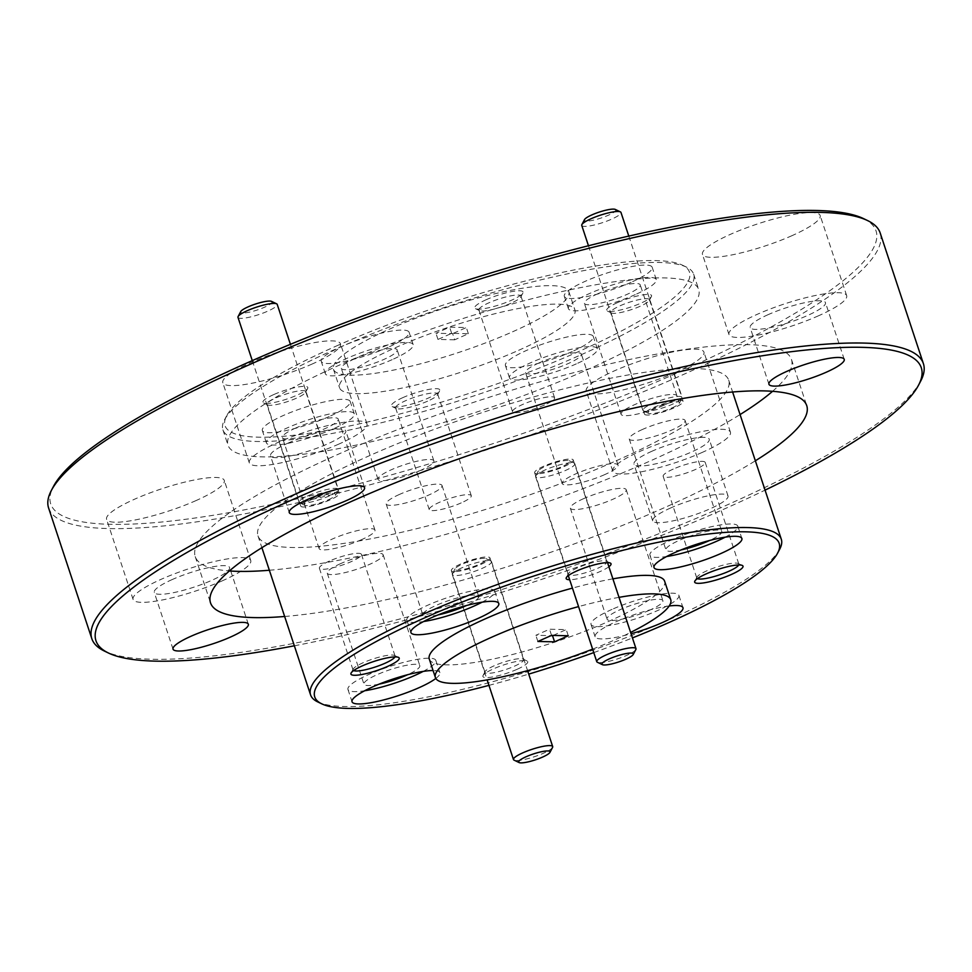 <?xml version="1.0" encoding="UTF-8"?>
<svg xmlns="http://www.w3.org/2000/svg" width="972" height="972" viewBox="0 0 972 972"><rect width="100%" height="100%" fill="white"/><g stroke="black" fill="none" stroke-linecap="round" stroke-linejoin="round"><path stroke-width="0.73" stroke-dasharray="4.86 3.65" d="M336.105 346.129A244.58 45.988 -18.3 0 1 682.417 265.162A244.58 45.988 -18.3 0 1 578.401 351.67A244.58 45.988 -18.3 0 1 330.371 429.745A244.58 45.988 -18.3 0 1 226.573 415.919A244.58 45.988 -18.3 0 1 336.105 346.129M581.062 354.792A247.884 46.607 161.7 0 0 693.631 274.153A247.884 46.607 161.7 0 0 686.475 267.118A247.884 46.607 161.7 0 0 335.486 349.179A247.884 46.607 161.7 0 0 224.471 419.904A247.884 46.607 161.7 0 0 222.916 429.818A247.884 46.607 161.7 0 0 581.062 354.792M863.488 218.591A434.63 81.709 -18.3 0 1 678.663 372.312A434.63 81.709 -18.3 0 1 237.897 511.053A434.63 81.709 -18.3 0 1 53.436 486.486M48.6 507.979A437.935 82.341 161.7 0 0 681.311 375.435A437.935 82.341 161.7 0 0 880.182 232.964M294.346 645.797A434.63 81.709 161.7 0 0 723.921 509.158A434.63 81.709 161.7 0 0 765.061 490.131M920.654 381.158A437.935 82.341 -18.3 0 1 724.529 506.108A437.935 82.341 -18.3 0 1 104.454 651.082M779.738 549.119A247.884 46.607 -18.3 0 1 668.724 619.844A247.884 46.607 -18.3 0 1 317.735 701.906M608.897 566.737A23.632 4.447 -18.3 0 1 600.307 571.451A23.632 4.447 -18.3 0 1 569.665 579.713M577.514 567.867A20.327 3.827 161.7 0 0 568.413 573.662A20.327 3.827 161.7 0 0 568.28 574.476A20.327 3.827 161.7 0 0 597.646 568.328A20.327 3.827 161.7 0 0 606.88 561.719A20.327 3.827 161.7 0 0 606.297 561.136A20.327 3.827 161.7 0 0 577.514 567.867M738.72 564.963A22.149 4.167 161.7 0 0 738.842 564.112A22.149 4.167 161.7 0 0 738.198 563.493A22.149 4.167 161.7 0 0 706.851 570.819A22.149 4.167 161.7 0 0 696.936 577.137A22.149 4.167 161.7 0 0 696.79 578.024A22.149 4.167 161.7 0 0 697.398 578.632M517.019 669.344A23.632 4.447 -18.3 0 1 493.047 676.877A23.632 4.447 -18.3 0 1 483.023 675.552A23.632 4.447 -18.3 0 1 493.606 668.809A23.632 4.447 -18.3 0 1 527.067 660.984A23.632 4.447 -18.3 0 1 517.019 669.344M494.226 665.759A20.327 3.827 161.7 0 0 485.113 671.555A20.327 3.827 161.7 0 0 484.992 672.369A20.327 3.827 161.7 0 0 514.358 666.221A20.327 3.827 161.7 0 0 523.592 659.611A20.327 3.827 161.7 0 0 522.997 659.028A20.327 3.827 161.7 0 0 494.226 665.759M394.96 656.902A22.149 4.167 161.7 0 0 395.082 656.064A22.149 4.167 161.7 0 0 394.438 655.432A22.149 4.167 161.7 0 0 363.078 662.758A22.149 4.167 161.7 0 0 353.164 669.076A22.149 4.167 161.7 0 0 353.03 669.963A22.149 4.167 161.7 0 0 353.626 670.571M486.292 299.668A25.454 4.787 161.7 0 0 475.478 308.671A25.454 4.787 161.7 0 0 511.503 300.239A25.454 4.787 161.7 0 0 522.912 292.985A25.454 4.787 161.7 0 0 512.11 291.539A25.454 4.787 161.7 0 0 486.292 299.668M510.895 303.288A22.149 4.167 -18.3 0 1 479.536 310.615A22.149 4.167 -18.3 0 1 478.892 309.995A22.149 4.167 -18.3 0 1 488.952 302.79A22.149 4.167 -18.3 0 1 520.943 296.083A22.149 4.167 -18.3 0 1 520.81 296.97A22.149 4.167 -18.3 0 1 510.895 303.288M617.427 302.656A23.632 4.447 161.7 0 0 607.379 311.016A23.632 4.447 161.7 0 0 640.84 303.191A23.632 4.447 161.7 0 0 651.422 296.448A23.632 4.447 161.7 0 0 641.399 295.124A23.632 4.447 161.7 0 0 617.427 302.656M640.22 306.241A20.327 3.827 -18.3 0 1 611.449 312.972A20.327 3.827 -18.3 0 1 610.853 312.389A20.327 3.827 -18.3 0 1 620.087 305.779A20.327 3.827 -18.3 0 1 649.454 299.631A20.327 3.827 -18.3 0 1 649.332 300.445A20.327 3.827 -18.3 0 1 640.22 306.241M403.003 397.56A25.454 4.787 161.7 0 0 392.178 406.563A25.454 4.787 161.7 0 0 428.215 398.131A25.454 4.787 161.7 0 0 439.611 390.878A25.454 4.787 161.7 0 0 428.81 389.432A25.454 4.787 161.7 0 0 403.003 397.56M427.595 401.181A22.149 4.167 -18.3 0 1 396.248 408.507A22.149 4.167 -18.3 0 1 395.604 407.888A22.149 4.167 -18.3 0 1 405.664 400.683A22.149 4.167 -18.3 0 1 437.655 393.976A22.149 4.167 -18.3 0 1 437.509 394.863A22.149 4.167 -18.3 0 1 427.595 401.181M273.667 394.608A23.632 4.447 161.7 0 0 263.619 402.967A23.632 4.447 161.7 0 0 297.08 395.142A23.632 4.447 161.7 0 0 307.662 388.399A23.632 4.447 161.7 0 0 297.639 387.063A23.632 4.447 161.7 0 0 273.667 394.608M296.46 398.18A20.327 3.827 -18.3 0 1 267.677 404.911A20.327 3.827 -18.3 0 1 267.093 404.34A20.327 3.827 -18.3 0 1 276.327 397.73A20.327 3.827 -18.3 0 1 305.694 391.57A20.327 3.827 -18.3 0 1 305.56 392.384A20.327 3.827 -18.3 0 1 296.46 398.18M538.853 363.006A29.415 5.528 161.7 0 0 525.5 372.568A29.415 5.528 161.7 0 0 567.988 363.662A29.415 5.528 161.7 0 0 581.353 354.1A29.415 5.528 161.7 0 0 538.853 363.006M604.693 474.615A29.415 5.528 -18.3 0 1 562.193 483.521A29.415 5.528 -18.3 0 1 575.546 473.959A29.415 5.528 -18.3 0 1 618.046 465.053A29.415 5.528 -18.3 0 1 604.693 474.615M572.265 351.524A46.267 8.699 -18.3 0 1 505.416 365.533A46.267 8.699 -18.3 0 1 526.423 350.479A46.267 8.699 -18.3 0 1 593.285 336.47A46.267 8.699 -18.3 0 1 572.265 351.524M576.347 363.856A46.267 8.699 -18.3 0 1 509.486 377.865A46.267 8.699 -18.3 0 1 530.505 362.811A46.267 8.699 -18.3 0 1 597.355 348.802A46.267 8.699 -18.3 0 1 576.347 363.856M295.78 428.008A29.415 5.528 161.7 0 0 282.415 437.582A29.415 5.528 161.7 0 0 324.915 428.676A29.415 5.528 161.7 0 0 338.268 419.114A29.415 5.528 161.7 0 0 295.78 428.008M361.608 539.63A29.415 5.528 -18.3 0 1 319.108 548.536A29.415 5.528 -18.3 0 1 332.473 538.974A29.415 5.528 -18.3 0 1 374.973 530.068A29.415 5.528 -18.3 0 1 361.608 539.63M329.192 416.538A46.267 8.699 -18.3 0 1 262.331 430.547A46.267 8.699 -18.3 0 1 283.35 415.494A46.267 8.699 -18.3 0 1 350.199 401.485A46.267 8.699 -18.3 0 1 329.192 416.538M333.262 428.871A46.267 8.699 -18.3 0 1 266.413 442.88A46.267 8.699 -18.3 0 1 287.42 427.826A46.267 8.699 -18.3 0 1 354.282 413.817A46.267 8.699 -18.3 0 1 333.262 428.871M354.671 358.79A29.415 5.528 161.7 0 0 341.318 368.364A29.415 5.528 161.7 0 0 383.818 359.458A29.415 5.528 161.7 0 0 397.171 349.884A29.415 5.528 161.7 0 0 354.671 358.79M420.512 470.412A29.415 5.528 -18.3 0 1 378.011 479.318A29.415 5.528 -18.3 0 1 391.364 469.743A29.415 5.528 -18.3 0 1 433.864 460.85A29.415 5.528 -18.3 0 1 420.512 470.412M388.083 347.32A46.267 8.699 -18.3 0 1 321.234 361.329A46.267 8.699 -18.3 0 1 342.241 346.275A46.267 8.699 -18.3 0 1 409.103 332.266A46.267 8.699 -18.3 0 1 388.083 347.32M392.166 359.652A46.267 8.699 -18.3 0 1 325.304 373.649A46.267 8.699 -18.3 0 1 346.324 358.607A46.267 8.699 -18.3 0 1 413.173 344.598A46.267 8.699 -18.3 0 1 392.166 359.652M597.756 293.775A29.415 5.528 161.7 0 0 584.391 303.349A29.415 5.528 161.7 0 0 626.891 294.443A29.415 5.528 161.7 0 0 640.244 284.881A29.415 5.528 161.7 0 0 597.756 293.775M663.584 405.397A29.415 5.528 -18.3 0 1 621.084 414.303A29.415 5.528 -18.3 0 1 634.449 404.729A29.415 5.528 -18.3 0 1 676.949 395.835A29.415 5.528 -18.3 0 1 663.584 405.397M631.168 282.305A46.267 8.699 -18.3 0 1 564.307 296.314A46.267 8.699 -18.3 0 1 585.326 281.26A46.267 8.699 -18.3 0 1 652.176 267.251A46.267 8.699 -18.3 0 1 631.168 282.305M635.238 294.638A46.267 8.699 -18.3 0 1 568.389 308.646A46.267 8.699 -18.3 0 1 589.397 293.593A46.267 8.699 -18.3 0 1 656.258 279.584A46.267 8.699 -18.3 0 1 635.238 294.638M461.238 502.889A22.149 4.167 -18.3 0 1 429.235 509.595A22.149 4.167 -18.3 0 1 439.295 502.39A22.149 4.167 -18.3 0 1 471.286 495.684A22.149 4.167 -18.3 0 1 461.238 502.889M544.527 404.996A22.149 4.167 -18.3 0 1 512.536 411.703A22.149 4.167 -18.3 0 1 522.584 404.498A22.149 4.167 -18.3 0 1 554.587 397.791A22.149 4.167 -18.3 0 1 544.527 404.996M330.103 499.887A20.327 3.827 -18.3 0 1 300.725 506.048A20.327 3.827 -18.3 0 1 309.959 499.438A20.327 3.827 -18.3 0 1 339.325 493.278A20.327 3.827 -18.3 0 1 330.103 499.887M673.863 407.948A20.327 3.827 -18.3 0 1 644.497 414.108A20.327 3.827 -18.3 0 1 653.731 407.487A20.327 3.827 -18.3 0 1 683.097 401.339A20.327 3.827 -18.3 0 1 673.863 407.948M438.032 614.924A29.415 5.528 -18.3 0 1 422.856 614.924A29.415 5.528 -18.3 0 1 436.221 605.362A29.415 5.528 -18.3 0 1 478.71 596.456A29.415 5.528 -18.3 0 1 466.536 605.495M399.516 494.408A29.415 5.528 161.7 0 0 386.163 503.97A29.415 5.528 161.7 0 0 428.664 495.076A29.415 5.528 161.7 0 0 442.017 485.502A29.415 5.528 161.7 0 0 399.516 494.408M482.063 602.19A46.267 8.699 161.7 0 0 494.724 591.158A46.267 8.699 161.7 0 0 427.862 605.167A46.267 8.699 161.7 0 0 406.855 620.221A46.267 8.699 161.7 0 0 423.585 621.533M379.129 684.142A29.415 5.528 -18.3 0 1 363.965 684.154A29.415 5.528 -18.3 0 1 377.318 674.58A29.415 5.528 -18.3 0 1 419.819 665.674A29.415 5.528 -18.3 0 1 407.633 674.714M340.625 563.626A29.415 5.528 161.7 0 0 327.26 573.201A29.415 5.528 161.7 0 0 369.761 564.295A29.415 5.528 161.7 0 0 383.126 554.72A29.415 5.528 161.7 0 0 340.625 563.626M423.172 671.409A46.267 8.699 161.7 0 0 435.821 660.389A46.267 8.699 161.7 0 0 368.971 674.386A46.267 8.699 161.7 0 0 347.952 689.44A46.267 8.699 161.7 0 0 364.682 690.752M649.539 610.234A29.415 5.528 -18.3 0 1 607.038 619.14A29.415 5.528 -18.3 0 1 620.391 609.566A29.415 5.528 -18.3 0 1 662.892 600.66A29.415 5.528 -18.3 0 1 649.539 610.234M583.698 498.612A29.415 5.528 161.7 0 0 570.345 508.186A29.415 5.528 161.7 0 0 612.846 499.28A29.415 5.528 161.7 0 0 626.199 489.706A29.415 5.528 161.7 0 0 583.698 498.612M669.173 605.981A46.267 8.699 161.7 0 0 616.127 621.703A46.267 8.699 161.7 0 0 595.107 636.757A46.267 8.699 161.7 0 0 631.059 633.756M612.044 609.371A46.267 8.699 161.7 0 0 591.037 624.425A46.267 8.699 161.7 0 0 657.886 610.428A46.267 8.699 161.7 0 0 678.906 595.374A46.267 8.699 161.7 0 0 612.044 609.371M681.105 549.909A29.415 5.528 -18.3 0 1 665.942 549.921A29.415 5.528 -18.3 0 1 679.294 540.347A29.415 5.528 -18.3 0 1 721.795 531.441A29.415 5.528 -18.3 0 1 709.609 540.481M642.601 429.393A29.415 5.528 161.7 0 0 629.236 438.955A29.415 5.528 161.7 0 0 671.737 430.061A29.415 5.528 161.7 0 0 685.102 420.487A29.415 5.528 161.7 0 0 642.601 429.393M725.148 537.176A46.267 8.699 161.7 0 0 737.797 526.144A46.267 8.699 161.7 0 0 670.947 540.153A46.267 8.699 161.7 0 0 649.928 555.206A46.267 8.699 161.7 0 0 666.658 556.519M329.447 561.051A22.149 4.167 161.7 0 0 319.387 568.255A22.149 4.167 161.7 0 0 351.39 561.561A22.149 4.167 161.7 0 0 361.438 554.356A22.149 4.167 161.7 0 0 329.447 561.051M673.207 469.112A22.149 4.167 161.7 0 0 663.159 476.316A22.149 4.167 161.7 0 0 695.15 469.61A22.149 4.167 161.7 0 0 705.21 462.405A22.149 4.167 161.7 0 0 673.207 469.112M460.582 564.052A20.327 3.827 161.7 0 0 451.348 570.661A20.327 3.827 161.7 0 0 480.715 564.513A20.327 3.827 161.7 0 0 489.949 557.892A20.327 3.827 161.7 0 0 460.582 564.052M543.87 466.159A20.327 3.827 161.7 0 0 534.649 472.769A20.327 3.827 161.7 0 0 564.015 466.621A20.327 3.827 161.7 0 0 573.249 459.999A20.327 3.827 161.7 0 0 543.87 466.159M312.34 363.941A61.977 11.652 -18.3 0 1 222.807 382.701A61.977 11.652 -18.3 0 1 250.946 362.544A61.977 11.652 -18.3 0 1 340.479 343.784A61.977 11.652 -18.3 0 1 312.34 363.941M338.839 444.083A61.977 11.652 -18.3 0 1 249.306 462.83A61.977 11.652 -18.3 0 1 277.445 442.673A61.977 11.652 -18.3 0 1 366.991 423.913A61.977 11.652 -18.3 0 1 338.839 444.083M196.113 500.544A61.977 11.652 -18.3 0 1 106.58 519.291A61.977 11.652 -18.3 0 1 134.731 499.134A61.977 11.652 -18.3 0 1 224.265 480.375A61.977 11.652 -18.3 0 1 196.113 500.544M222.624 580.673A61.977 11.652 -18.3 0 1 133.091 599.432A61.977 11.652 -18.3 0 1 161.231 579.276A61.977 11.652 -18.3 0 1 250.764 560.516A61.977 11.652 -18.3 0 1 222.624 580.673M675.795 372.24A61.977 11.652 -18.3 0 1 586.262 390.999A61.977 11.652 -18.3 0 1 614.401 370.842A61.977 11.652 -18.3 0 1 703.935 352.083A61.977 11.652 -18.3 0 1 675.795 372.24M702.294 452.381A61.977 11.652 -18.3 0 1 612.761 471.141A61.977 11.652 -18.3 0 1 640.9 450.972A61.977 11.652 -18.3 0 1 730.434 432.224A61.977 11.652 -18.3 0 1 702.294 452.381M792.022 235.649A61.977 11.652 -18.3 0 1 702.477 254.409A61.977 11.652 -18.3 0 1 730.628 234.252A61.977 11.652 -18.3 0 1 820.161 215.492A61.977 11.652 -18.3 0 1 792.022 235.649M818.521 315.779A61.977 11.652 -18.3 0 1 728.988 334.538A61.977 11.652 -18.3 0 1 757.127 314.381A61.977 11.652 -18.3 0 1 846.661 295.622A61.977 11.652 -18.3 0 1 818.521 315.779M284.65 616.479A313.992 59.037 161.7 0 0 664.155 507.785A313.992 59.037 161.7 0 0 755.353 460.801M772.558 391.303A313.992 59.037 161.7 0 0 791.451 359.409A313.992 59.037 161.7 0 0 337.806 454.459A313.992 59.037 161.7 0 0 195.226 556.604A313.992 59.037 161.7 0 0 229.404 570.941M269.365 570.248A313.992 59.037 161.7 0 0 648.871 461.554A313.992 59.037 161.7 0 0 740.069 414.57M512.536 331.817A123.942 23.304 161.7 0 0 568.814 291.491A123.942 23.304 161.7 0 0 389.748 329.01A123.942 23.304 161.7 0 0 333.469 369.324A123.942 23.304 161.7 0 0 512.536 331.817M518.647 350.309A123.942 23.304 161.7 0 0 574.938 309.983A123.942 23.304 161.7 0 0 395.859 347.502A123.942 23.304 161.7 0 0 339.58 387.816A123.942 23.304 161.7 0 0 518.647 350.309M586.165 370.198A247.884 46.607 161.7 0 0 698.722 289.559A247.884 46.607 161.7 0 0 340.589 364.585A247.884 46.607 161.7 0 0 228.019 445.225A247.884 46.607 161.7 0 0 586.165 370.198M616.127 460.813A247.884 46.607 161.7 0 0 728.696 380.173A247.884 46.607 161.7 0 0 370.551 455.2A247.884 46.607 161.7 0 0 257.981 535.839A247.884 46.607 161.7 0 0 616.127 460.813M429.272 659.04A123.942 23.304 161.7 0 0 608.351 621.521A123.942 23.304 161.7 0 0 664.629 581.207M612.895 578.862A123.942 23.304 161.7 0 0 572.447 588.109M592.616 649.126A123.942 23.304 161.7 0 0 614.462 640.013A123.942 23.304 161.7 0 0 630.609 632.432M619.018 597.355A123.942 23.304 161.7 0 0 578.559 606.601M768.172 314.636A39.658 7.46 161.7 0 0 750.165 327.54A39.658 7.46 161.7 0 0 807.465 315.536A39.658 7.46 161.7 0 0 825.483 302.632A39.658 7.46 161.7 0 0 768.172 314.636M651.957 451.227A39.658 7.46 161.7 0 0 633.938 464.13A39.658 7.46 161.7 0 0 691.25 452.126A39.658 7.46 161.7 0 0 709.256 439.223A39.658 7.46 161.7 0 0 651.957 451.227M670.704 507.943A39.658 7.46 161.7 0 0 652.698 520.846A39.658 7.46 161.7 0 0 709.997 508.842A39.658 7.46 161.7 0 0 728.016 495.939A39.658 7.46 161.7 0 0 670.704 507.943M172.275 579.519A39.658 7.46 161.7 0 0 154.269 592.422A39.658 7.46 161.7 0 0 211.568 580.418A39.658 7.46 161.7 0 0 229.586 567.514A39.658 7.46 161.7 0 0 172.275 579.519M288.502 442.928A39.658 7.46 161.7 0 0 270.495 455.832A39.658 7.46 161.7 0 0 327.795 443.827A39.658 7.46 161.7 0 0 345.801 430.924A39.658 7.46 161.7 0 0 288.502 442.928M454.677 339.811L437.983 339.422L451.676 333.335L468.37 333.724L454.677 339.811L452.648 333.639L435.942 333.262L449.635 327.175L466.329 327.552L452.648 333.639M468.37 333.724L466.329 327.552M553.141 635.421L566.226 629.601L549.532 629.224L535.839 635.299L550.966 635.652M568.268 635.761L566.226 629.601M451.676 333.335L449.635 327.175M551.561 635.384L549.532 629.224M437.983 339.422L435.942 333.262M537.88 641.471L535.839 635.299M488.94 685.369A244.58 45.988 161.7 0 0 528.732 674.106M593.77 652.601A244.58 45.988 161.7 0 0 632.432 637.924M435.821 678.456A46.267 8.699 161.7 0 0 439.903 672.709A46.267 8.699 161.7 0 0 433.075 670.534M615.3 209.43A16.524 3.11 -18.3 0 1 608.278 215.274A16.524 3.11 -18.3 0 1 591.511 220.547A16.524 3.11 -18.3 0 1 584.5 219.623M581.754 225.431A20.655 3.888 161.7 0 0 611.595 219.174A20.655 3.888 161.7 0 0 620.974 212.455M671.98 407.912A16.524 3.11 161.7 0 0 679.379 403.198A16.524 3.11 161.7 0 0 672.369 402.262A16.524 3.11 161.7 0 0 655.614 407.535A16.524 3.11 161.7 0 0 648.579 413.379A16.524 3.11 161.7 0 0 671.98 407.912M652.285 403.635A20.655 3.888 -18.3 0 1 682.137 397.378A20.655 3.888 -18.3 0 1 682.004 398.204A20.655 3.888 -18.3 0 1 672.758 404.097A20.655 3.888 -18.3 0 1 643.5 410.937A20.655 3.888 -18.3 0 1 642.905 410.354A20.655 3.888 -18.3 0 1 652.285 403.635M568.061 463.34A16.524 3.11 -18.3 0 1 549.411 470.958A16.524 3.11 -18.3 0 1 538.354 470.91A16.524 3.11 -18.3 0 1 539.825 469.44A16.524 3.11 -18.3 0 1 555.522 462.636A16.524 3.11 -18.3 0 1 569.155 460.728A16.524 3.11 -18.3 0 1 568.061 463.34M537.565 474.057A20.655 3.888 161.7 0 0 535.73 475.903A20.655 3.888 161.7 0 0 535.608 476.73A20.655 3.888 161.7 0 0 551.379 475.466A20.655 3.888 161.7 0 0 572.873 466.426A20.655 3.888 161.7 0 0 574.829 463.753A20.655 3.888 161.7 0 0 574.233 463.17A20.655 3.888 161.7 0 0 557.187 465.552A20.655 3.888 161.7 0 0 537.565 474.057M635.858 649.503A20.655 3.888 -18.3 0 1 634.023 651.349A20.655 3.888 -18.3 0 1 614.413 659.854A20.655 3.888 -18.3 0 1 597.355 662.236M271.54 301.381A16.524 3.11 -18.3 0 1 264.505 307.225A16.524 3.11 -18.3 0 1 247.751 312.498A16.524 3.11 -18.3 0 1 240.74 311.562M237.982 317.37A20.655 3.888 161.7 0 0 267.835 311.125A20.655 3.888 161.7 0 0 277.214 304.394M328.22 499.851A16.524 3.11 161.7 0 0 335.619 495.137A16.524 3.11 161.7 0 0 328.609 494.201A16.524 3.11 161.7 0 0 311.842 499.474A16.524 3.11 161.7 0 0 304.819 505.319A16.524 3.11 161.7 0 0 328.22 499.851M308.525 495.574A20.655 3.888 -18.3 0 1 338.365 489.329A20.655 3.888 -18.3 0 1 338.244 490.155A20.655 3.888 -18.3 0 1 328.986 496.048A20.655 3.888 -18.3 0 1 299.74 502.889A20.655 3.888 -18.3 0 1 299.145 502.293A20.655 3.888 -18.3 0 1 308.525 495.574M484.773 561.233A16.524 3.11 -18.3 0 1 466.11 568.851A16.524 3.11 -18.3 0 1 455.066 568.802A16.524 3.11 -18.3 0 1 456.536 567.332A16.524 3.11 -18.3 0 1 472.222 560.528A16.524 3.11 -18.3 0 1 485.866 558.621A16.524 3.11 -18.3 0 1 484.773 561.233M454.276 571.949A20.655 3.888 161.7 0 0 452.442 573.796A20.655 3.888 161.7 0 0 452.308 574.622A20.655 3.888 161.7 0 0 468.091 573.359A20.655 3.888 161.7 0 0 489.572 564.319A20.655 3.888 161.7 0 0 491.54 561.646A20.655 3.888 161.7 0 0 490.945 561.063A20.655 3.888 161.7 0 0 473.886 563.444A20.655 3.888 161.7 0 0 454.276 571.949M552.57 747.395A20.655 3.888 -18.3 0 1 550.735 749.242A20.655 3.888 -18.3 0 1 531.113 757.747A20.655 3.888 -18.3 0 1 514.067 760.128M682.417 265.162L686.475 267.118M568.413 573.662L566.312 577.66M696.936 577.137L694.834 581.122M485.113 671.555L483.023 675.552M353.164 669.076L351.074 673.074M479.536 310.615L475.478 308.671M611.449 312.972L607.379 311.016M396.248 408.507L392.178 406.563M267.677 404.911L263.619 402.967M562.193 483.521L525.5 372.568M509.486 377.865L505.416 365.533M319.108 548.536L282.415 437.582M266.413 442.88L262.331 430.547M378.011 479.318L341.318 368.364M325.304 373.649L321.234 361.329M621.084 414.303L584.391 303.349M568.389 308.646L564.307 296.314M429.235 509.595L395.604 407.888M512.536 411.703L478.892 309.995M300.725 506.048L267.093 404.34M644.497 414.108L610.853 312.389M386.163 503.97L422.856 614.924M406.855 620.221L410.925 632.553M327.26 573.201L363.965 684.154M347.952 689.44L352.034 701.772M570.345 508.186L607.038 619.14M591.037 624.425L595.107 636.757M629.236 438.955L665.942 549.921M649.928 555.206L654.01 567.539M319.387 568.255L353.03 669.963M663.159 476.316L696.79 578.024M451.348 570.661L484.992 672.369M534.649 472.769L568.28 574.476M249.306 462.83L222.807 382.701M133.091 599.432L106.58 519.291M612.761 471.141L586.262 390.999M728.988 334.538L702.477 254.409M195.226 556.604L210.511 602.834M568.814 291.491L574.938 309.983M693.631 274.153L698.722 289.559M728.696 380.173L732.609 392.008M768.925 384.244L750.165 327.54M652.698 520.846L633.938 464.13M173.028 649.138L154.269 592.422M289.243 512.536L270.495 455.832M364.561 487.628L345.801 430.924M248.334 624.231L229.586 567.514M728.016 495.939L709.256 439.223M844.231 359.336L825.483 302.632M257.981 535.839L261.893 547.673M222.916 429.818L228.019 445.225M333.469 369.324L339.58 387.816M791.451 359.409L806.748 405.652M846.661 295.622L820.161 215.492M730.434 432.224L703.935 352.083M250.764 560.516L224.265 480.375M366.991 423.913L340.479 343.784M573.249 459.999L606.88 561.719M489.949 557.892L523.592 659.611M705.21 462.405L738.842 564.112M361.438 554.356L395.082 656.064M737.797 526.144L741.879 538.476M685.102 420.487L721.795 531.441M678.906 595.374L682.976 607.694M626.199 489.706L662.892 600.66M435.821 660.389L439.903 672.709M383.126 554.72L419.819 665.674M494.724 591.158L498.794 603.49M442.017 485.502L478.71 596.456M683.097 401.339L649.454 299.631M339.325 493.278L305.694 391.57M554.587 397.791L520.943 296.083M471.286 495.684L437.655 393.976M656.258 279.584L652.176 267.251M676.949 395.835L640.244 284.881M413.173 344.598L409.103 332.266M433.864 460.85L397.171 349.884M354.282 413.817L350.199 401.485M374.973 530.068L338.268 419.114M597.355 348.802L593.285 336.47M618.046 465.053L581.353 354.1M305.56 392.384L307.662 388.399M437.509 394.863L439.611 390.878M649.332 300.445L651.422 296.448M520.81 296.97L522.912 292.985M394.438 655.432L398.496 657.388M522.997 659.028L527.067 660.984M738.198 563.493L742.268 565.437M606.297 561.136L610.355 563.092M226.573 415.919L224.471 419.904M679.379 403.198L682.004 398.204M628.799 236.099L682.137 397.378M588.473 245.758L642.905 410.354M648.579 413.379L643.5 410.937M538.354 470.91L535.73 475.903M535.608 476.73L568.316 575.618M574.829 463.753L607.536 562.642M569.155 460.728L574.233 463.17M335.619 495.137L338.244 490.155M290.421 344.331L338.365 489.329M252.283 360.612L299.145 502.293M304.819 505.319L299.74 502.889M455.066 568.802L452.442 573.796M452.308 574.622L487.13 679.878M491.54 561.646L527.577 670.631M485.866 558.621L490.945 561.063"/><path stroke-width="1.46" d="M51.346 490.483L53.436 486.486A434.63 81.709 -18.3 0 1 248.079 362.471A434.63 81.709 -18.3 0 1 863.488 218.591L867.546 220.547A437.935 82.341 161.7 0 0 247.471 365.521A437.935 82.341 161.7 0 0 51.346 490.483A437.935 82.341 161.7 0 0 48.6 507.979L91.818 638.665A437.935 82.341 -18.3 0 1 290.689 496.206A437.935 82.341 -18.3 0 1 923.4 363.65A437.935 82.341 -18.3 0 1 920.654 381.158L918.564 385.143A434.63 81.709 161.7 0 0 734.103 360.576A434.63 81.709 161.7 0 0 293.337 499.316A434.63 81.709 161.7 0 0 108.512 653.038A434.63 81.709 161.7 0 0 294.346 645.797M923.4 363.65L880.182 232.964A437.935 82.341 161.7 0 0 867.546 220.547M765.061 490.131A434.63 81.709 161.7 0 0 918.564 385.143M632.432 637.924A244.58 45.988 161.7 0 0 668.104 622.894A244.58 45.988 161.7 0 0 777.636 553.104A244.58 45.988 161.7 0 0 673.839 539.278A244.58 45.988 161.7 0 0 425.809 617.354A244.58 45.988 161.7 0 0 321.793 703.862A244.58 45.988 161.7 0 0 488.94 685.369M321.793 703.862L317.735 701.906A247.884 46.607 -18.3 0 1 310.578 694.883A247.884 46.607 -18.3 0 1 423.148 614.243A247.884 46.607 -18.3 0 1 781.294 539.205A247.884 46.607 -18.3 0 1 779.738 549.119L777.636 553.104M569.665 579.713A23.632 4.447 -18.3 0 1 566.312 577.66A23.632 4.447 -18.3 0 1 576.894 570.916A23.632 4.447 -18.3 0 1 610.355 563.092A23.632 4.447 -18.3 0 1 608.897 566.737M731.442 574.44A25.454 4.787 -18.3 0 1 705.636 582.568A25.454 4.787 -18.3 0 1 694.834 581.122A25.454 4.787 -18.3 0 1 706.231 573.869A25.454 4.787 -18.3 0 1 742.268 565.437A25.454 4.787 -18.3 0 1 731.442 574.44M697.398 578.632A22.149 4.167 161.7 0 0 728.781 571.317A22.149 4.167 161.7 0 0 738.72 564.963M387.682 666.379A25.454 4.787 -18.3 0 1 361.863 674.507A25.454 4.787 -18.3 0 1 351.074 673.074A25.454 4.787 -18.3 0 1 362.471 665.808A25.454 4.787 -18.3 0 1 398.496 657.388A25.454 4.787 -18.3 0 1 387.682 666.379M353.626 670.571A22.149 4.167 161.7 0 0 385.021 663.269A22.149 4.167 161.7 0 0 394.96 656.902M466.536 605.495A29.415 5.528 -18.3 0 1 465.357 606.03A29.415 5.528 -18.3 0 1 438.032 614.924M431.945 617.499A46.267 8.699 161.7 0 0 410.925 632.553A46.267 8.699 161.7 0 0 477.787 618.544A46.267 8.699 161.7 0 0 498.794 603.49A46.267 8.699 161.7 0 0 431.945 617.499M423.585 621.533A46.267 8.699 161.7 0 0 473.704 606.212A46.267 8.699 161.7 0 0 482.063 602.19M407.633 674.714A29.415 5.528 -18.3 0 1 406.454 675.248A29.415 5.528 -18.3 0 1 379.129 684.142M433.075 670.534A46.267 8.699 161.7 0 0 373.041 686.718A46.267 8.699 161.7 0 0 352.034 701.772A46.267 8.699 161.7 0 0 418.883 687.763A46.267 8.699 161.7 0 0 435.821 678.456M364.682 690.752A46.267 8.699 161.7 0 0 414.813 675.431A46.267 8.699 161.7 0 0 423.172 671.409M631.059 633.756A46.267 8.699 161.7 0 0 661.968 622.748A46.267 8.699 161.7 0 0 682.976 607.694A46.267 8.699 161.7 0 0 669.173 605.981M709.609 540.481A29.415 5.528 -18.3 0 1 708.43 541.015A29.415 5.528 -18.3 0 1 681.105 549.909M675.018 552.485A46.267 8.699 161.7 0 0 654.01 567.539A46.267 8.699 161.7 0 0 720.86 553.53A46.267 8.699 161.7 0 0 741.879 538.476A46.267 8.699 161.7 0 0 675.018 552.485M666.658 556.519A46.267 8.699 161.7 0 0 716.789 541.197A46.267 8.699 161.7 0 0 725.148 537.176M755.353 460.801A313.992 59.037 161.7 0 0 806.748 405.652A313.992 59.037 161.7 0 0 353.103 500.689A313.992 59.037 161.7 0 0 210.511 602.834A313.992 59.037 161.7 0 0 284.65 616.479M229.404 570.941A313.992 59.037 161.7 0 0 269.365 570.248M630.609 632.432A123.942 23.304 161.7 0 0 670.741 599.7L664.629 581.207A123.942 23.304 161.7 0 0 612.895 578.862M572.447 588.109A123.942 23.304 161.7 0 0 485.563 618.727A123.942 23.304 161.7 0 0 429.272 659.04L435.395 677.533A123.942 23.304 161.7 0 0 592.616 649.126M670.741 599.7A123.942 23.304 161.7 0 0 619.018 597.355M578.559 606.601A123.942 23.304 161.7 0 0 491.674 637.219A123.942 23.304 161.7 0 0 435.395 677.533M786.931 371.34A39.658 7.46 161.7 0 0 768.925 384.244A39.658 7.46 161.7 0 0 826.224 372.24A39.658 7.46 161.7 0 0 844.231 359.336A39.658 7.46 161.7 0 0 786.931 371.34M191.034 636.235A39.658 7.46 161.7 0 0 173.028 649.138A39.658 7.46 161.7 0 0 230.328 637.134A39.658 7.46 161.7 0 0 248.334 624.231A39.658 7.46 161.7 0 0 191.034 636.235M307.261 499.632A39.658 7.46 161.7 0 0 289.243 512.536A39.658 7.46 161.7 0 0 346.554 500.531A39.658 7.46 161.7 0 0 364.561 487.628A39.658 7.46 161.7 0 0 307.261 499.632M554.575 641.848L537.88 641.471L551.561 635.384L568.268 635.761L554.575 641.848L552.533 635.688L553.141 635.421M550.966 635.652L552.533 635.688M528.732 674.106A244.58 45.988 161.7 0 0 593.77 652.601M108.512 653.038L104.454 651.082A437.935 82.341 -18.3 0 1 91.818 638.665M740.069 414.57A313.992 59.037 161.7 0 0 772.558 391.303M581.876 224.605L584.5 219.623A16.524 3.11 -18.3 0 1 591.899 214.897A16.524 3.11 -18.3 0 1 615.3 209.43L620.379 211.872A20.655 3.888 161.7 0 0 591.134 218.712A20.655 3.888 161.7 0 0 581.876 224.605A20.655 3.888 161.7 0 0 581.754 225.431L588.473 245.758M628.799 236.099L620.974 212.455A20.655 3.888 161.7 0 0 620.379 211.872M603.527 662.066A16.524 3.11 161.7 0 0 602.433 664.678A16.524 3.11 161.7 0 0 616.078 662.77A16.524 3.11 161.7 0 0 631.776 655.966A16.524 3.11 161.7 0 0 633.234 654.484A16.524 3.11 161.7 0 0 622.189 654.448A16.524 3.11 161.7 0 0 603.527 662.066M602.433 664.678L597.355 662.236A20.655 3.888 -18.3 0 1 596.759 661.653A20.655 3.888 -18.3 0 1 598.728 658.98A20.655 3.888 -18.3 0 1 620.209 649.94A20.655 3.888 -18.3 0 1 635.992 648.676A20.655 3.888 -18.3 0 1 635.858 649.503L633.234 654.484M238.116 316.544L240.74 311.562A16.524 3.11 -18.3 0 1 248.139 306.848A16.524 3.11 -18.3 0 1 271.54 301.381L276.619 303.811A20.655 3.888 161.7 0 0 247.362 310.651A20.655 3.888 161.7 0 0 238.116 316.544A20.655 3.888 161.7 0 0 237.982 317.37L252.283 360.612M290.421 344.331L277.214 304.394A20.655 3.888 161.7 0 0 276.619 303.811M520.239 759.958A16.524 3.11 161.7 0 0 519.145 762.57A16.524 3.11 161.7 0 0 532.79 760.663A16.524 3.11 161.7 0 0 548.475 753.859A16.524 3.11 161.7 0 0 549.945 752.377A16.524 3.11 161.7 0 0 538.889 752.34A16.524 3.11 161.7 0 0 520.239 759.958M519.145 762.57L514.067 760.128A20.655 3.888 -18.3 0 1 513.471 759.545A20.655 3.888 -18.3 0 1 515.427 756.872A20.655 3.888 -18.3 0 1 536.921 747.833A20.655 3.888 -18.3 0 1 552.691 746.569A20.655 3.888 -18.3 0 1 552.57 747.395L549.945 752.377M732.609 392.008L781.294 539.205M261.893 547.673L310.578 694.883M568.316 575.618L596.759 661.653M607.536 562.642L635.992 648.676M487.13 679.878L513.471 759.545M527.577 670.631L552.691 746.569"/></g></svg>

